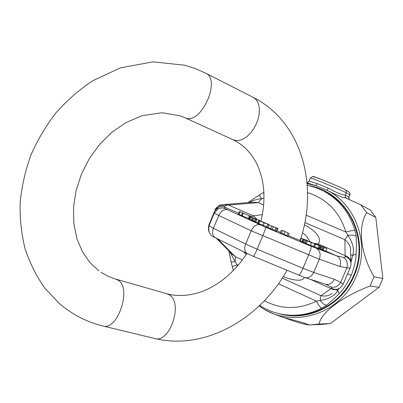 <?xml version="1.0" encoding="UTF-8"?>
<svg xmlns="http://www.w3.org/2000/svg" width="403" height="403" viewBox="0 0 403 403"><rect width="100%" height="100%" fill="white"/><g stroke="black" fill="none" stroke-linecap="round" stroke-linejoin="round"><path stroke-width="0.6" d="M309.711 241.528C308.204 237.866 305.791 234.959 302.467 232.808M243.326 251.638L246.233 254.495M304.285 277.37C302.547 282.856 289.515 279.128 283.193 276.67M325.715 284.261L330.974 286.926L331.709 288.331L331.044 288.619C333.946 290.14 336.727 290.069 339.386 288.407M318.985 248.444L325.795 251.165L326.878 248.621L314.269 243.286L326.878 248.621M310.547 245.135L314.496 246.918L315.594 244.339L310.527 241.936L320.002 246.052L309.368 241.417L315.594 244.339M314.602 246.666L318.909 248.621L320.002 246.052M300.96 238.102L299.867 240.682L304.401 242.888L310.461 245.341L311.559 242.752L306.623 240.309L300.96 238.102L311.559 242.752M281.264 230.274L280.161 232.889L284.034 234.128L288.115 236.239L289.223 233.624L284.322 231.151L281.264 230.274L285.128 231.544L289.223 233.624M267.844 224.516L276.7 228.007L275.919 227.997L277.073 228.496L278.045 228.491L267.844 224.516L266.746 227.121L270.695 228.511M271.682 226.169L270.584 228.778L274.917 230.365M275.919 227.997L274.816 230.607L275.974 231.105L276.957 231.07L278.045 228.491M258.701 220.411L264.071 222.864L268.997 224.577L258.701 220.411L257.703 223.076L266.882 226.798M250.016 216.492L259.89 220.562L250.016 216.492L248.928 219.101L257.698 222.794M249.336 215.937L251.87 217.056L249.336 215.937L248.268 218.476L249.029 218.839M239.458 211.56L250.525 216.174L239.458 211.56L238.395 214.084L241.578 215.439M242.571 213.086L241.503 215.63L248.354 218.275M317.589 244.676L318.259 243.976C323.544 236.662 310.617 227.947 304.381 224.829M325.81 251.119L336.898 255.945L344.061 257.487L345.25 257.038L345.144 255.628C348.832 256.887 350.776 259.315 350.973 262.912M323.065 250.167L324.153 247.613M322.319 249.88L323.408 247.321M321.327 249.472L322.42 246.913M320.279 249.024L321.367 246.465M319.629 248.742L320.717 246.183M320.501 245.976L325.312 247.971L320.486 246.016M309.887 242.022L302.169 238.636L309.887 242.022M263.668 222.627L259.839 220.904L263.668 222.627M262.101 221.68L267.34 223.907L262.086 221.721M313.61 246.576L314.708 243.991M318.027 248.283L319.121 245.709M306.285 243.674L307.388 241.08M305.308 243.271L306.411 240.677M304.401 242.888L305.504 240.294M303.288 242.399L304.386 239.805M302.522 242.052L303.62 239.458M301.827 241.719L302.925 239.13M300.275 240.939L301.368 238.354M299.933 240.747L301.026 238.168M306.094 240.49L306.215 240.203M286.921 235.735L288.029 233.12M284.034 234.128L285.128 231.544M281.354 233.392L282.458 230.778M275.974 231.105L277.073 228.496M272.121 229.443L273.224 226.834M267.899 227.614L268.997 225.01M273.37 226.778L273.476 226.521M268.882 224.859L268.997 224.577M262.973 225.463L264.071 222.864M258.822 223.62L259.915 221.025M258.071 223.272L259.159 220.683M257.703 223.076L258.791 220.491M255.774 222.078L256.857 219.504M254.898 221.736L255.981 219.161M254.021 221.388L255.104 218.809M252.852 220.899L253.935 218.325M251.976 220.522L253.059 217.947M251.099 220.134L252.182 217.56M249.795 219.534L250.873 216.965M249.215 219.257L250.293 216.688M248.928 219.101L250.006 216.537M242.052 215.902L243.125 213.358M238.939 214.356L240.002 211.827M314.753 243.462L318.259 243.976L345.144 255.628L344.857 239.639C349.169 243.432 351.063 247.271 350.545 251.16L350.897 261.819M256.842 219.156L253.497 215.902L262.343 214.582M250.993 216.648L253.497 215.902L228.602 205.112L226.194 204.386L253.522 202.17L258.268 202.674L261.628 198.664C256.625 199.268 252.485 200.553 249.21 202.518M227.393 209.807C223.937 209.041 221.066 210.935 218.774 215.479L251.22 230.768L245.634 244.042L213.409 228.299C211.872 232.697 212.446 235.795 215.131 237.594L247.2 253.573C244.545 251.774 244.022 248.596 245.634 244.042L257.119 249.18L262.741 235.836C264.766 230.939 265.743 228.088 265.673 227.282L225.111 208.623L224.617 205.782L226.899 205.152L258.268 202.674L263.643 204.966M224.617 205.782C220.748 204.764 217.685 205.852 215.434 209.046M208.86 231.614L208.391 228.642L208.865 226.108L214.315 213.046L214.487 211.464L217.761 207.701L215.388 209.459L215.398 209.097L214.96 209.958M214.487 211.464L209.303 224.139M238.747 213.242L224.874 207.207C222.451 206.265 220.093 206.417 217.811 207.671M208.789 226.385L209.122 223.922L208.678 226.768M208.542 227.352L208.608 225.811M310.466 279.365L331.044 288.619L320.929 295.691C325.684 296.568 329.377 295.772 332.012 293.308M282.266 278.115L320.929 295.691L320.123 300.447C328.873 299.187 334.732 295.878 337.694 290.508L336.686 290.15M264.388 300.759C281.344 309.63 298.688 309.756 316.426 301.147C318.632 305.363 320.42 307.696 321.78 308.144L326.848 305.086C334.218 298.749 338.298 294.865 339.089 293.444L337.694 290.508L338.908 288.709M326.848 305.086C324.904 305.318 322.662 303.766 320.123 300.447L316.426 301.147L278.428 283.752M339.089 293.444C342.807 290.331 346.872 284.271 351.28 275.264C354.761 265.854 356.317 258.776 355.955 254.026L352.68 255.472L350.958 262.408M324.632 191.621C353.496 205.429 367.501 244.742 353.547 275.682C343.522 299.686 318.944 315.806 294.386 315.252M307.56 192.659C326.813 198.755 339.603 211.882 345.92 232.037C350.504 230.728 353.517 230.209 354.962 230.486L356.202 236.435C356.484 246.701 356.403 252.565 355.955 254.026M304.844 222.557L344.857 239.639L347.935 235.307C352.932 242.908 354.514 249.633 352.68 255.472L350.66 254.696M331.709 288.331C334.747 289.853 337.618 289.676 340.313 287.797L340.349 287.772M330.974 286.926C334.792 287.949 338.011 286.473 340.631 282.493C342.525 283.47 343.361 284.07 343.124 284.291L343.109 284.332M325.7 284.261C329.367 285.032 332.243 283.369 334.334 279.274L340.631 282.493L346.897 267.839C349.043 268.242 350.192 268.106 350.343 267.431L351.018 264.096M265.673 227.282L311.136 246.293L336.898 255.945C340.449 258.116 341.417 261.623 339.81 266.464L346.897 267.839C347.95 263.23 346.842 259.769 343.563 257.462M345.306 256.515C349.018 257.849 350.922 260.363 351.023 264.066M356.202 236.435C354.872 235.196 352.116 234.823 347.935 235.307L345.92 232.037L306.099 215.167M259.159 195.087L263.849 192.327L263.95 194.594M263.975 198.145L261.628 198.664L259.179 195.077L248.006 202.613M217.59 238.818L235.478 256.847L232.37 254.424M242.384 259.985L235.478 256.847L235.13 261.633L229.69 251.724M231.115 261.794L228.793 250.822M231.136 261.859C231.413 262.116 232.748 262.041 235.13 261.633L237.125 264.852L237.453 266.096M232.405 267.078L233.372 270.519M232.39 266.998C232.591 266.484 234.168 265.768 237.125 264.852L238.133 265.31M226.899 205.152L224.476 204.482M309.151 181.033L317.433 183.713L328.203 188.11C336.565 192.669 342.278 194.997 345.336 195.097L345.225 196.901L346.444 198.281L360.871 204.87L370.206 210.013L375.792 217.434L382.85 278.544L379.082 287.299L330.349 323.554L321.251 324.47L309.277 324.924C304.985 323.161 296.548 320.728 283.964 317.629C274.206 314.34 266.846 311.076 261.885 307.837L260.081 306.582M360.871 204.87L366.71 212.648L375.792 217.434M306.99 182.181L307.746 182.312L307.01 182.433M366.71 212.648C357.516 227.01 360.504 253.769 374.039 276.78L370.09 285.979C341.981 296.754 320.914 312.652 319.085 324.037L309.58 325.004M307.121 183.667L315.524 185.531L327.226 190.322C336.243 195.067 342.479 197.611 345.94 197.954M328.203 188.11L327.226 190.322C356.393 205.021 370.256 245.115 356.025 276.695C340.807 314.662 291.691 329.196 260.801 307.066L259.179 305.948M307.056 182.891L315.524 185.531L317.433 183.713M309.277 324.924C304.461 324.491 296.024 322.057 283.964 317.629M319.085 324.037L330.349 323.554M370.09 285.979L379.082 287.299M374.039 276.78L382.85 278.544M345.386 195.178L348.887 197.122L350.096 193.929L349.27 192.145L345.295 189.783C343.744 188.74 329.175 182.388 319.977 178.846C311.851 176.474 314.501 175.219 310.431 178.015L310.411 178.061M348.766 198.367L348.948 197.163L349.225 199.55M309.63 185.773C347.104 192.13 371.108 238.893 354.071 275.914C341.85 305.696 307.539 322.259 278.715 313.589M215.131 237.594C210.049 235.896 208.013 231.947 209.026 225.735L214.32 213.071L218.774 215.479L213.409 228.299L209.026 225.735L209.394 223.645M259.945 224.783C256.499 224.058 253.593 226.048 251.22 230.768L319.322 259.21L313.7 272.408L334.334 279.274M277.037 230.874L280.402 232.314L277.037 230.869M299.988 240.4L288.362 235.654L299.983 240.405M225.111 208.623C222.567 207.636 220.098 207.807 217.716 209.137L214.315 213.046M321.78 308.144C311.695 313.322 301.132 315.675 290.089 315.196C279.057 314.607 268.922 311.363 259.688 305.464M354.962 230.486C349.532 212.396 338.807 199.117 322.778 190.654L315.176 187.415L307.242 185.234M347.552 273.944L351.28 275.264M325.639 284.241L304.87 277.566C308.592 278.382 311.539 276.665 313.7 272.408L302.975 268.287L308.622 254.998C310.627 250.107 311.464 247.205 311.136 246.293M298.895 275.304C299.646 275.123 301.006 272.781 302.975 268.287L257.119 249.18C255.164 253.724 253.94 256.127 253.447 256.389L304.87 277.566M316.446 248.414C320.022 250.621 320.984 254.217 319.322 259.21L339.81 266.464M349.9 194.926L348.887 197.122L349.149 199.515M345.336 195.097L346.293 192.856C342.474 190.518 310.35 177.234 310.431 178.015L309.111 181.133L307.917 182.327M348.857 191.858L349.925 193.158L349.844 194.876L346.293 192.856L346.379 191.108L345.295 189.783M345.039 189.662C340.747 187.037 307.63 173.602 314.244 177.154M300.915 238.203C318.138 184.705 301.741 121.978 253.306 97.42L205.595 73.124C221.564 79.552 200.936 125.111 185.42 117.938L180.287 115.868L162.122 112.734L142.052 115.691L125.555 122.814L112.18 132.058L99.979 143.997L89.577 158.172L81.482 173.975L76.061 190.674L73.512 207.51L73.845 223.705L76.892 238.586L82.343 251.608L89.804 262.418L98.906 270.846M205.595 73.124L195.465 68.641L184.806 65.236L153.17 61.85L120.447 67.84L92.529 80.862C79.29 89.688 67.19 100.231 56.224 112.492C46.088 125.58 37.66 139.745 30.94 154.984C25.313 170.61 21.717 186.498 20.15 202.649C19.777 218.698 21.45 234.178 25.167 249.084C30.003 263.441 36.602 276.513 44.965 288.291L59.493 303.635C72.414 314.647 86.852 322.088 102.8 325.956C117.57 331.261 132.083 288.085 118.21 280.271L115.863 279.173M103.032 326.012L154.601 338.475C169.849 343.809 183.587 302.628 169.205 294.84L166.953 293.787L113.767 278.523L107.203 275.859L101.027 272.327M253.306 97.42L255.814 99.294L257.729 102.095L258.953 105.692L259.411 109.918L259.089 114.568L257.985 119.424L256.157 124.235L253.699 128.769L250.731 132.799L247.402 136.133L243.88 138.617L240.329 140.128L236.929 140.617L233.226 139.821C243.624 144.894 251.684 153.281 257.401 164.978C261.441 174.298 263.245 184.373 263.446 187.269C264.625 198.231 263.779 209.53 260.907 221.171M217.761 207.701L217.716 209.137L214.32 213.071M340.318 287.792L343.124 284.291M350.237 267.673L343.17 284.191M247.2 253.573L253.447 256.389M208.527 227.448L208.603 225.841M216.159 238.102L232.365 254.419M231.126 261.849L232.39 267.013M226.194 204.386L220.491 205.102C219.988 204.648 218.305 205.963 215.434 209.041M260.801 307.066L261.885 307.837M166.953 293.787C181.718 297.918 198.991 294.19 211.454 287.203C225.428 279.491 237.251 268.232 246.923 253.432M184.836 117.701L233.226 139.821M154.601 338.475C205.465 350.847 260.021 318.602 286.996 270.353"/></g></svg>
